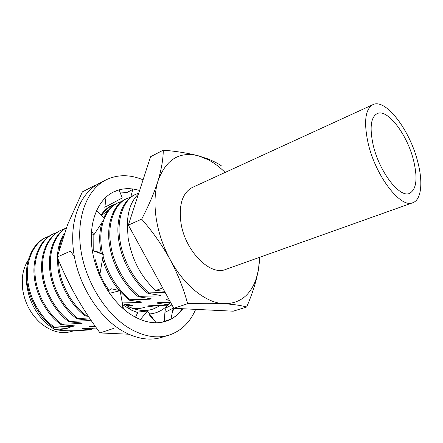 <?xml version="1.0" encoding="UTF-8"?>
<svg xmlns="http://www.w3.org/2000/svg" width="443" height="443" viewBox="0 0 443 443"><rect width="100%" height="100%" fill="white"/><g stroke="black" fill="none" stroke-linecap="round" stroke-linejoin="round"><path stroke-width="0.66" d="M28.286 260.047C24.891 265.219 22.892 271.36 22.294 278.481L22.399 287.252C24.143 301.611 30.13 313.489 40.352 322.892C51.122 331.796 61.832 334.548 72.486 331.159L73.665 330.749M72.624 326.225L65.708 328.867M65.392 328.927L60.093 329.365M93.141 328.235L91.208 329.703C83.013 330.456 75.504 330.81 68.687 330.766C62.79 330.65 58.039 330.185 54.434 329.376L47.606 324.498C35.628 313.832 28.645 300.288 26.652 283.863L26.491 275.435M259.975 257.195L258.43 269.975L256.392 279.184C254.011 288.16 250.777 297.436 246.69 307.016C241.341 305.471 233.732 304.369 223.859 303.71C213.764 303.156 201.687 303.156 187.627 303.71C183.707 288.936 177.903 274.267 170.212 259.692C163.102 246.43 158.428 232.653 156.196 218.36C154.131 204.129 154.74 191.636 158.018 180.877C161.468 169.187 163.223 158.948 163.273 150.166C176.807 151.312 188.53 153.2 198.447 155.836L207.302 158.699C212.85 160.864 217.496 163.196 221.251 165.71M259.653 257.311L258.43 269.975L256.281 278.497C250.505 295.398 239.696 303.804 223.859 303.71C206.106 302.973 184.188 285.774 170.212 259.692C162.171 245.212 152.663 231.695 141.671 219.141C148.804 205.48 154.253 192.727 158.018 180.877C165.964 159.452 179.437 151.107 198.447 155.836L207.939 159.607C213.908 162.731 219.639 167.005 225.138 172.427M138.432 194.112C131.278 200.723 127.584 211.095 127.34 225.221L128.088 237.609C131.698 259.316 140.918 276.941 155.737 290.475L162.703 287.961M57.324 232.265L53.01 234.076C40.258 239.441 31.553 258.551 34.46 278.276C36.232 295.409 47.473 315.111 61.062 324.636L62.042 324.282L81.407 323.44L82.398 323.091L68.958 321.784L69.955 321.424L89.392 320.616L90.4 320.261L77.016 318.877L78.034 318.511L89.464 317.963M53.935 233.627C41.188 238.987 32.494 258.119 35.412 277.866C37.195 295.01 48.448 314.746 62.042 324.282M64.894 228.643L60.497 230.476C47.772 235.82 39.145 255.041 42.14 274.942C43.984 292.219 55.32 312.138 68.958 321.784M61.439 230.022C48.719 235.36 40.103 254.598 43.109 274.522C44.965 291.821 56.311 311.761 69.955 321.424M66.417 227.702C54.611 233.743 47.063 252.477 49.97 271.537C51.897 288.969 63.327 309.098 77.016 318.877M66.361 227.852C55.082 234.319 48.16 252.643 50.962 271.11C52.894 288.559 64.34 308.716 78.034 318.511M64.418 233.234C60.27 239.48 57.944 247.139 57.435 256.192M57.385 257.472L57.967 268.065C59.971 285.652 71.5 306.002 85.239 315.914L86.274 315.538C72.536 305.609 60.99 285.231 58.98 267.627L58.376 259.864M63.438 236.08C61.184 240.405 59.672 245.306 58.902 250.793M170.588 302.381L157.791 302.658L156.65 303.051L168.401 304.828L170.605 302.414M168.401 304.828L167.277 305.21L148.765 305.781L147.646 306.168L156.872 307.348M122.29 201.188L117.19 203.215C111.592 205.829 107.112 210.685 103.751 217.779M102.006 222.408C99.531 230.703 99.049 239.763 100.55 249.57L101.275 253.595M118.275 202.695C112.361 205.452 107.721 210.691 104.36 218.41M103.967 219.401C100.771 228.234 100.007 238.129 101.674 249.082L102.654 254.282M125.962 199.001C113.618 204.085 105.827 224.202 109.626 245.627L110.257 249.138C112.168 258.551 115.778 267.733 121.094 276.681C126.177 284.932 131.925 291.621 138.332 296.76L139.512 296.334L159.441 295.88L160.632 295.459L147.862 293.316L149.069 292.884L165.173 292.48M131.178 196.941L127.069 198.464C114.737 203.547 106.962 223.676 110.772 245.129C113.33 263.718 125.507 285.525 139.512 296.334M138.775 193.043L134.921 194.693C123.525 199.505 115.833 217.258 118.359 237.531L118.907 241.596C121.077 254.952 126.427 267.622 134.96 279.616C139.008 285.054 143.31 289.622 147.862 293.316M136.051 194.15C123.791 199.184 116.149 219.429 120.081 241.086C122.739 259.847 135.026 281.914 149.069 292.884M49.898 235.82L45.673 237.603C32.893 242.986 24.11 261.99 26.94 281.543C28.64 298.532 39.781 318.03 53.321 327.427L54.284 327.078L73.577 326.203L74.551 325.86L61.062 324.636M46.581 237.166C33.806 242.548 25.035 261.564 27.87 281.139C29.581 298.145 40.734 317.664 54.284 327.078M413.635 160.682C407.455 134.844 387.514 108.297 377.115 113.624C370.802 117.251 369.484 127.684 373.156 144.927C379.186 171.723 399.758 198.326 409.542 193.381C416.459 189.454 417.821 178.551 413.635 160.682M368.067 142.945C375.442 176.021 400.837 208.764 412.804 202.728C421.365 199.837 423.115 182.4 417.865 162.332C410.251 130.707 385.814 98.041 372.928 104.648C365.237 109.078 363.62 121.842 368.067 142.945M412.804 202.728L225.714 269.405C210.203 276.316 184.853 250.854 180.927 222.596C178.701 204.467 182.522 192.749 192.395 187.444L372.928 104.648M96.485 328.053L82.691 328.651L81.739 328.983L91.208 329.703M81.739 328.983L82.869 328.651M71.893 325.71L73.577 326.203M64.263 328.446L65.902 328.916L66.854 328.579L53.321 327.427M54.434 329.376L65.902 328.916M164.503 291.25L155.737 290.475M122.285 302.946L140.824 302.453L141.965 302.048L129.002 300.121L130.159 299.706L150.039 299.202L151.201 298.787L138.332 296.76M126.764 305.703L131.809 305.637L132.928 305.244L122.451 303.898M88.406 316.38L85.239 315.914M94.913 325.849L89.425 326.319L95.55 326.746M167.005 299.468L165.843 299.872L169.442 300.282M102.554 258.873C105.888 270.595 111.414 281.128 119.139 290.464M120.324 291.837L129.002 300.121M103.053 255.982C107.981 274.239 117.013 288.814 130.159 299.706M89.425 326.319L90.582 325.982M79.679 322.925L81.407 323.44M87.609 320.079L89.392 320.616M129.727 304.934L131.809 305.637M147.646 306.168L148.959 305.781M138.67 301.711L140.824 302.453M156.65 303.051L157.985 302.658M147.807 298.41L150.039 299.202M165.843 299.872L167.205 299.468M163.273 150.166L150.587 156.706L128.348 225.122L173.833 308.311L233.234 311.191L246.69 307.016M173.833 308.311L187.627 303.71M128.348 225.122L141.671 219.141M101.22 215.165C103.706 211.665 106.613 208.897 109.942 206.853L114.864 204.494M144.977 313.987C152.918 314.475 159.729 312.249 165.422 307.315L167.747 305.05M168.024 304.745L169.935 302.403M117.257 203.215L110.03 206.288C106.575 208.404 103.573 211.294 101.026 214.96M93.844 234.84L93.75 250.998M95.14 259.382L99.271 272.727M99.514 273.325L103.8 282.241L109.006 290.442M122.584 304.634L131.078 309.984L137.695 312.614M101.552 215.503L108.784 209.738M124.234 304.197L128.06 306.39C139.855 312.027 150.227 311.878 159.17 305.936M114.504 204.721L111.979 205.724M128.697 334.216L100.046 332.937L113.74 328.368M100.046 332.937C91.247 321.125 83.251 308.932 76.058 296.35C68.997 283.736 62.712 270.64 57.213 257.051L70.404 251.131L74.363 256.58M57.213 257.051L67.591 224.634L82.381 191.869L95.09 185.318M144.822 307.215C141.068 308.522 137.02 308.921 132.678 308.417M104.177 207.241L106.06 206.615L122.274 197.977L119.067 189.848L113.17 192.14M130.79 197.046L132.762 189.454L127.091 192.445L119.926 192.029M182.804 308.749C178.385 314.807 172.798 318.966 166.042 321.219C155.604 324.503 144.329 322.559 132.202 315.394C112.594 303.444 95.882 276.288 92.15 249.453C88.384 222.591 97.687 199.688 113.491 191.974C121.565 188.131 130.27 187.644 139.606 190.501M195.656 309.369C190.019 322.487 181.121 331.082 168.966 335.141L161.662 337.372C149.463 341.044 136.289 338.845 122.13 330.777C98.562 316.955 78.273 284.705 73.715 252.582C69.108 220.42 80.305 192.96 99.082 183.457L105.871 179.958C117.445 174.37 129.843 174.332 143.072 179.83M168.966 335.141C156.811 338.801 143.648 336.547 129.472 328.374C105.877 314.375 85.466 281.803 80.792 249.426C76.069 217.02 87.155 189.421 105.871 179.958M164.237 321.219L162.348 322.166M170.954 319.154L173.158 308.184L164.929 312.354L164.226 321.38L170.954 319.154C175.29 316.8 178.894 313.539 181.774 309.352L180.661 308.644M165.488 308.167L171.956 304.884M173.241 307.237L173.158 308.184M164.929 312.354L165.361 309.114M153.621 319.42C150.925 317.515 149.341 315.383 148.881 313.029L156.113 322.77M140.387 319.558L147.408 311.03L137.95 312.071L135.519 317.288M148.881 313.029L147.408 311.03M122.916 308.478L121.886 300.692L123.519 309.009M109.493 293.327L120.119 290.669L111.149 288.77L108.042 291.201M121.886 300.692L120.119 290.669M98.401 272.738L100.19 272.683L100.112 273.132L98.739 273.575M92.299 250.461L103.302 254.526L96.485 251.402L95.256 251.552M100.19 272.683L103.302 254.526M91.352 233.483L93.872 234.856L91.518 230.831M96.585 210.37L104.515 218.565L93.872 234.856M106.06 206.615L105.091 197.988M125.967 198.996L127.069 198.464M207.939 159.607L207.307 158.699M256.281 278.497L256.392 279.184M128.06 306.39L131.078 309.984M172.155 313.162L173.922 308.317M109.775 293.26L111.11 292.923M99.487 253.114L101.718 253.8"/></g></svg>
